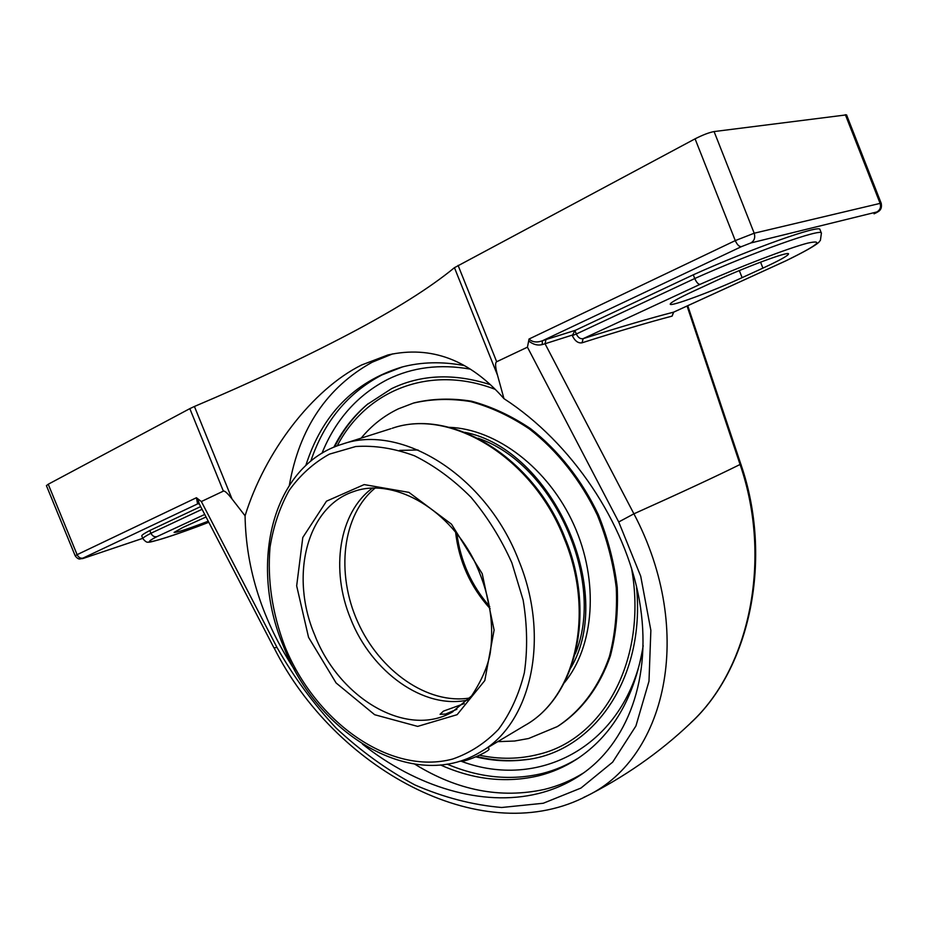 <?xml version="1.0" encoding="UTF-8"?>
<svg xmlns="http://www.w3.org/2000/svg" width="928" height="928" viewBox="0 0 928 928"><rect width="100%" height="100%" fill="white"/><g stroke="black" fill="none" stroke-linecap="round" stroke-linejoin="round"><path stroke-width="1.39" d="M294.895 670.294C262.531 620.844 245.932 569.351 245.073 515.806C264.898 451.739 312.423 389.493 361.549 365.017L387.939 354.96C431.172 345.262 469.835 359.82 503.962 398.646C571.787 442.54 625.611 522.986 639.346 600.172C653.022 677.486 627.351 744.395 579.582 775.669C566.846 783.986 552.995 789.972 538.043 793.626C482.409 807.279 416.22 786.874 362.442 744.105M414.92 764.243C457.481 790.528 500.656 798.915 544.423 789.403C558.296 786.004 571.404 780.471 583.747 772.815M392.753 353.846L372.302 362.164C327.062 387.243 299.419 428.237 289.374 485.147M440.533 764.974C473.663 779.787 506.468 783.371 538.913 775.727C552.09 772.386 564.502 767.004 576.16 759.556C612.12 736.032 634.474 698.076 643.208 645.668M464.302 365.586C442.18 361.375 421.242 361.897 401.476 367.175C354.02 381.872 322.12 414.642 305.799 465.508M503.962 398.646L497.512 375.202C495.285 367.128 495.007 362.639 496.677 361.734L527.44 347.176L618.721 521.965L640.714 576.218L650.864 630.356L648.985 681.245L635.912 725.986L612.654 762.143L580.963 788.058L543.263 803.254L501.63 807.499C472.549 804.97 443.642 797.454 414.874 784.926C386.883 769.892 360.667 750.972 336.214 728.155C313.246 703.575 293.503 676.663 276.996 647.442L201.353 501.538L223.37 491.121C224.68 490.587 227.557 493.209 232.023 498.974L245.073 515.806M582.053 342.803L583.109 338.674C580.348 339.172 578.086 337.618 576.311 333.999L572.298 335.6C574.919 341.04 578.167 343.441 582.053 342.803C619.405 330.936 649.414 322.039 672.104 316.112L673.519 312.179C650.772 318.014 620.635 326.853 583.109 338.674L700.06 284.351C698.25 284.351 696.487 282.402 694.759 278.516L576.311 333.999L574.919 330.519L572.298 335.6M700.06 284.351C740.486 266.429 788.638 248.031 807.638 243.136C825.004 239.331 817.672 245.259 785.668 260.919L785.958 260.803C823.275 242.568 818.774 241.338 820.398 240.387L821.396 233.183L819.981 229.61C821.036 223.973 751.912 248.402 693.286 274.804L574.919 330.519M575.209 330.356L545.954 339.578L545.049 343.754L572.112 335.147M673.821 312.052L785.668 260.919M672.104 316.112L673.682 312.133M545.954 339.578L542.404 340.785L542.161 344.601L545.049 343.754L633.905 513.822C680.746 492.791 716.138 476.354 740.068 464.487C772.711 558.911 749.673 669.065 690.618 722.935M741.414 246.651L750.845 242.962C754.348 240.816 755.462 237.568 754.197 233.218L735.278 240.607C737.134 244.737 739.187 246.755 741.414 246.651L542.404 340.785C536.813 342.78 532.347 342.188 529.018 339.033L528.67 340.982C533.171 344.543 537.672 345.75 542.161 344.601M687.056 306.008L740.068 464.487L741.066 464.603M199.427 504.194L198.232 503.742M276.996 647.442L273.946 647.837L199.392 504.136L197.594 498.661L196.446 497.721L197.571 503.916L83.01 558.099C80.504 558.621 78.532 557.473 77.105 554.666L75.191 555.814C76.676 557.867 78.138 558.934 79.576 559.039L84.019 558.157C81.815 558.876 81.478 558.853 83.01 558.099M208.22 521.211C187.827 529.006 176.448 532.742 174.081 532.405L182.874 527.464L206.039 516.989M157.018 536.604C154.408 537.196 152.389 536.082 150.951 533.252C145.325 536.164 142.645 537.962 142.889 538.646C145.302 541.592 147.111 542.729 148.329 542.068C147.819 543.564 176.83 534.841 208.777 522.278C165.613 538.971 134.653 547.903 157.018 536.604L204.728 514.448M142.889 538.646L141.787 535.943C141.532 535.236 144.211 533.426 149.826 530.503L200.657 506.584M149.826 530.503L150.951 533.252L202.072 509.31M201.353 501.538L197.594 498.661M693.286 274.804L694.759 278.516C753.408 252.184 822.498 227.673 821.396 233.183M333.825 447.25C342.328 430.406 353.417 416.185 367.094 404.562L391.523 388.681C421.115 374.436 453.966 373.079 490.077 384.598M636.446 586.171C646.016 679.818 592.099 753.745 523.404 759.962C507.697 761.772 491.817 760.728 475.751 756.842M196.446 497.721L77.105 554.666L48.233 484.242L46.412 485.634L75.191 555.814M48.233 484.242L189.822 408.633L223.37 491.121M750.845 242.962L876.867 211.967L874.06 213.823C877.563 212.245 879.616 210.923 880.196 209.856C881.391 208.382 881.728 206.202 881.217 203.325L846.545 114.852L714.084 131.567C709.073 132.507 702.74 134.931 695.072 138.84L454.442 267.682L497.512 375.202M232.023 498.974L194.416 406.476L189.822 408.633M194.416 406.476C251.859 382.139 303.41 357.976 349.044 333.987C394.922 309.871 430.058 287.773 454.442 267.682M583.619 797.43C665.828 761.32 696.313 632.2 633.905 513.822L618.721 521.965M528.67 340.982L527.44 347.176M762.92 268.111L742.122 277.646C712.472 291.357 670.178 307.029 670.225 304.187C670.26 302.748 677.974 298.422 693.355 291.23L714.699 281.358C744.975 267.206 789.264 250.815 788.533 253.924C788.15 255.676 779.613 260.397 762.92 268.111L760.554 262.137M575.174 654.043C606.274 580.824 553.378 463.42 477.99 438.225M570.917 667.742C616.111 591.275 552.056 449.129 464.916 432.332M558.459 725.893C581.717 710.581 599.859 686.511 610.415 655.818C615.995 634.334 618.268 611.471 617.236 587.227C614.22 562.67 607.933 538.518 598.386 514.773C581.937 480.101 558.262 450.196 530.398 428.562C511.247 415.756 491.643 406.638 471.552 401.209C451.623 397.996 432.587 398.53 414.433 402.787L413.169 403.17M497.733 741.658L514.576 741.031L528.635 738.502L557.345 726.578C580.638 711.3 598.815 687.23 609.406 656.537C615.009 635.03 617.306 612.144 616.273 587.876C613.269 563.296 606.993 539.11 597.446 515.33C580.986 480.6 557.31 450.648 529.412 428.968C510.249 416.127 490.622 406.986 470.519 401.557C450.567 398.332 431.508 398.854 413.343 403.123L398.402 408.83C383.96 415.756 371.536 425.523 361.143 438.155M564.259 682.857C594.396 646.364 599.326 581.16 573.887 524.807C548.541 468.408 496.457 428.933 449.198 427.321M459.105 761.378L464.487 760.844C473.837 758.42 490.297 750.462 488.998 749.024L488.302 747.295M372.557 488.012C338.755 512.569 330.287 569.978 350.656 618.814C371.409 671.918 423.945 709.85 467.956 700.002M456.866 709.294L445.579 714.061L440.069 714.316L443.433 711.126L464.197 703.633M399.655 450.382L418.087 449.987M687.752 305.695L741.043 464.777M695.072 138.84L735.278 240.607L529.018 339.033M876.867 211.967C880.115 210.041 881.194 207.188 880.115 203.383L754.197 233.218L714.084 131.567M881.217 203.325L880.115 203.383L845.338 114.678M83.543 558.32L142.773 538.356M142.761 538.344L84.019 558.157M447.11 764.127C479.277 777.803 511.05 780.912 542.416 773.453C555.199 770.217 567.275 765.032 578.631 757.921M402.578 366.885L381.907 374.958C347.814 392.869 324.104 421.602 310.799 461.135M321.946 453.293C335.623 419.584 357.558 394.945 387.765 379.378C412.484 367.244 439.918 363.811 470.078 369.089M641.434 656.096C620.994 748.536 537.289 789.612 461.784 761.47M496.677 361.734L458.084 265.385M742.122 277.646L739.326 270.582M314.65 634.856C289.722 576.265 306.46 506.955 353.754 491.527C391.581 477.63 445.939 505.98 473.628 559.41C489.021 591.113 494.554 622.328 490.228 653.057C487.896 666.188 481.678 680.468 471.598 695.919L452.006 712.228C406.104 738.41 338.882 697.902 314.65 634.856M308.548 637.339L336.098 682.962L374.668 714.722L417.67 726.392L457.121 714.688L484.799 680.56L494.102 630.054L482.224 573.713L451.472 524.158L408.923 492.374L364.17 484.59L326.494 501.166L302.795 537.486L296.67 585.858L308.548 637.339M284.722 646.062C272.171 612.851 267.264 579.896 270.025 547.184C273.389 526.338 279.746 507.442 289.107 490.494C300.092 475.078 313.525 462.956 329.428 454.14L355.737 446.519C374.784 445.254 394.388 448.363 414.549 455.822C434.559 465.775 453.374 479.59 470.995 497.28C487.42 516.85 501.05 538.704 511.873 562.844L523.16 600.138C527.313 625.437 527.707 649.635 524.355 672.742C518.914 694.573 510.284 713.446 498.487 729.362C485.182 743.177 469.928 753.06 452.725 759.023C390.305 775.831 315.265 722.112 284.722 646.062M564.421 539.087C595.602 614.266 575.116 698.053 524.575 725.626C576.056 697.322 596.286 613.338 565.303 538.623C534.215 457.585 451.727 407.531 392.208 428.272C450.486 407.728 533.124 457.516 564.421 539.087M390.908 428.69L342.536 444.06C401.372 423.238 485.959 475.38 518.601 560.118C551.046 638.232 530.874 724.606 479.788 752.376C412.948 792.698 317.376 734.535 283.539 646.433C248.507 564.433 271.985 465.125 342.536 444.06M455.567 531.941C458.873 561.208 470.392 586.786 490.112 608.664M469.823 697.995C427.785 704.944 379.691 671.083 357.79 622.096C335.658 573.214 342.235 514.796 375.283 487.942M631.481 567.959C648.046 659.17 603.536 739.129 538.75 754.29C519.529 759.232 499.751 759.545 479.428 755.218M337.2 445.892C365.736 390.792 429.444 364.02 495.007 389.273M579.582 775.669L581.148 774.625M673.16 312.376L785.923 260.814M367.291 404.399L366.49 405.084M524.274 759.858L527.116 759.452M576.16 759.556L577.668 758.57M582.97 797.929C478.697 848.586 334.126 767.398 274.154 647.988M690.212 723.457C659.309 752.805 623.802 777.513 583.689 797.581M690.687 723.005C750.45 668.09 773.268 558.169 740.996 464.626M414.433 402.787L413.343 403.123M452.006 712.228L452.841 711.764M480.959 751.68L524.575 725.626M456.878 533.565C460.497 561.22 471.459 585.568 489.764 606.61M368.346 403.529C354.426 415.373 343.186 429.838 334.602 446.925M476.563 756.494C494.067 760.763 511.363 761.679 528.45 759.243"/></g></svg>
